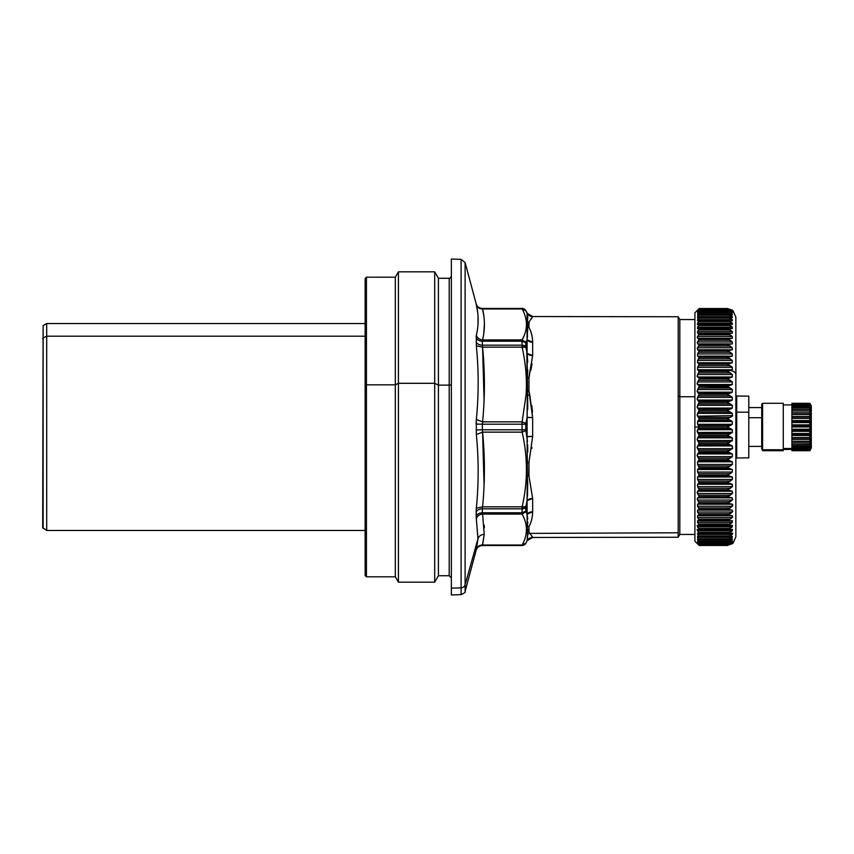 <?xml version="1.0" encoding="UTF-8"?>
<svg xmlns="http://www.w3.org/2000/svg" width="854" height="854" viewBox="0 0 854 854"><rect width="100%" height="100%" fill="white"/><g stroke="black" fill="none" stroke-linecap="round" stroke-linejoin="round"><path stroke-width="1.28" d="M451.36 577.87L449.204 575.724L449.204 385.133A2.156 0.608 180 0 0 451.36 384.524A2.156 0.608 0 0 1 449.204 385.133L449.204 278.276L449.204 385.133L438.422 385.133L449.204 385.133L449.204 575.724L438.422 575.724L438.422 385.133L438.422 575.724L434.686 582.182L434.686 383.307L438.422 385.133L438.422 278.276L438.422 385.133L434.686 383.307L434.686 271.818L434.686 383.307L398.423 383.307L434.686 383.307L434.686 582.182L398.423 582.182L398.423 383.307L398.423 582.182L395.317 576.802L395.317 384.823L398.423 383.307L398.423 271.818L398.423 383.307L395.317 384.823L395.317 277.198L395.317 384.823L366.43 384.823L395.317 384.823L395.317 576.802L366.43 576.802L366.43 384.823L366.43 576.802L365.138 575.5L365.138 385.186L366.43 384.823L366.43 277.198L366.43 384.823L365.138 385.186L365.138 555.271L365.138 530.462L46.692 530.462L46.692 336.209L43.127 338.013L43.127 528.402L43.127 338.013A0.865 0.758 180 0 0 42.7 338.664A0.865 0.758 0 0 1 43.127 338.013L43.127 325.598L43.127 338.013L46.692 336.209L46.692 530.462L42.7 527.655L43.127 325.598L46.692 323.538L46.692 336.209L365.138 336.209L46.692 336.209L46.692 323.538L365.138 323.538M365.138 385.186L365.138 278.5L366.43 277.198L395.317 277.198L398.423 271.818L434.686 271.818L438.422 278.276L449.204 278.276C449.652 278.746 450.368 278.03 451.36 276.13M451.36 265.829L451.36 588.171L451.36 259.029L461.096 259.37L461.096 587.851L451.36 588.171L461.096 587.851L461.096 594.63L461.096 587.851A4.313 4.131 0 0 0 465.11 584.787L465.11 591.438L465.11 584.787A4.313 4.131 180 0 1 461.096 587.851L461.096 259.37L465.11 262.562L465.11 584.787L465.11 262.562L476.126 303.661C477.13 306.671 479.211 308.262 482.371 308.454L522.04 308.454L525.776 310.642L522.04 308.454C522.136 307.888 523.385 308.604 525.776 310.61L527.089 312.895L525.776 310.642L527.089 313.301L527.089 339.764L525.861 342.326L522.125 339.913C527.857 329.601 527.857 319.289 522.125 308.977L525.861 310.803L522.125 308.977C527.857 319.289 527.857 329.601 522.125 339.913L522.04 341.216A4.313 3.117 0 0 1 525.776 342.774L527.089 339.764L527.089 353.439L525.776 346.671L525.776 342.774L527.089 353.439L527.569 395.338L526.043 395.135C527.153 380.019 525.84 364.039 522.125 347.172L525.861 347.343L522.125 347.172C525.84 364.039 527.153 380.019 526.043 395.135L527.569 395.338L527.089 417.328L525.861 423.456L522.125 421.865L526.043 395.135L522.125 421.865L525.861 423.456L525.776 424.246L522.04 424.192L522.125 421.865L522.04 424.192L525.776 424.246L525.776 429.754L522.04 429.808L522.04 424.192L522.04 429.808L482.371 429.808L482.371 424.192L522.04 424.192L482.371 424.192L482.585 421.865L522.125 421.865L482.585 421.865C485.008 396.961 485.008 372.066 482.585 347.172L522.125 347.172L482.585 347.172L482.371 345.187L522.04 345.187L522.125 347.172L522.04 345.187L525.776 346.671A4.313 2.978 180 0 0 522.04 345.187L522.04 341.216L522.04 345.187L482.371 345.187L482.371 341.216L522.04 341.216L482.371 341.216L482.585 339.913L522.125 339.913L482.585 339.913C485.008 329.601 485.008 319.289 482.585 308.977L483.919 316.62L482.585 308.977L522.125 308.977L482.585 308.977C485.008 319.289 485.008 329.601 482.585 339.913C479.393 339.625 477.311 338.056 476.34 335.195L476.34 345.806C478.763 370.412 478.763 394.975 476.34 419.495L476.34 434.505C478.763 459.014 478.763 483.577 476.34 508.194L476.126 516.254L477.962 538.757L465.11 584.787L477.962 538.757L476.126 516.254L476.34 508.194C478.763 483.577 478.763 459.014 476.34 434.505L476.34 419.495C478.763 394.975 478.763 370.412 476.34 345.806L476.34 335.195C478.763 325.128 478.763 314.955 476.34 304.675C478.763 314.955 478.763 325.128 476.34 335.195C477.311 338.056 479.393 339.625 482.585 339.913L482.371 341.216C479.211 341.077 477.13 339.913 476.126 337.746A6.469 4.676 180 0 0 482.371 341.216L482.371 345.187A6.469 4.462 0 0 1 476.126 341.878C477.13 343.948 479.211 345.059 482.371 345.187L482.585 347.172C485.008 372.077 485.008 396.982 482.585 421.865L476.34 419.495L482.585 421.865L482.371 424.192L476.126 424.075L482.371 424.192L482.371 429.808L522.04 429.808L522.125 432.135L482.585 432.135L482.371 429.808L476.126 429.925L482.371 429.808L482.585 432.135L522.125 432.135L522.04 429.808L522.125 432.135C527.857 457.029 527.857 481.934 522.125 506.828L522.04 508.813L482.371 508.813L482.585 506.828L522.125 506.828L482.585 506.828C485.008 481.923 485.008 457.018 482.585 432.135L476.34 434.505L482.585 432.135C485.008 457.018 485.008 481.923 482.585 506.828L476.34 508.194L482.585 506.828L482.371 508.813L522.04 508.813L522.04 512.784L482.371 512.784L482.371 508.813C479.211 508.941 477.13 510.051 476.126 512.122A6.469 4.462 180 0 1 482.371 508.813L482.371 512.784A6.469 4.676 0 0 0 476.126 516.254C477.13 514.087 479.211 512.923 482.371 512.784L482.585 514.087C479.393 514.375 477.311 515.944 476.34 518.805C477.311 515.944 479.393 514.375 482.585 514.087L482.371 512.784L522.04 512.784L522.125 514.087L482.585 514.087L484.207 534.39C481.048 534.54 478.966 535.992 477.962 538.757C478.966 535.992 481.048 534.54 484.207 534.39L482.585 545.023C479.393 545.098 477.311 546.539 476.34 549.325L477.962 538.757L476.34 549.325C477.311 546.539 479.393 545.098 482.585 545.023L482.371 545.514C479.211 545.706 477.13 547.297 476.126 550.307L476.34 549.325L476.126 550.307A6.469 6.469 180 0 1 482.371 545.514L484.207 534.39L482.585 514.087L522.125 514.087L522.125 506.828L525.861 506.657L525.776 507.329L522.04 508.813L522.125 506.828C527.857 481.934 527.857 457.029 522.125 432.135L522.114 432.049M528.946 462.868L528.946 475.956L532.661 498.48L532.661 511.759A6.469 4.943 0 0 0 527.089 514.236L525.776 511.226A4.313 3.117 180 0 1 522.04 512.784L525.776 511.226L525.776 507.329L522.04 508.813A4.313 2.978 0 0 0 525.776 507.329L525.861 511.674L522.125 514.087C527.857 524.399 527.857 534.711 522.125 545.023L482.371 545.546C479.211 545.738 477.13 547.329 476.126 550.339L465.11 591.438C465.921 591.929 464.587 592.986 461.096 594.63L451.36 594.971L451.36 588.171M482.371 308.486C479.211 308.294 477.13 306.703 476.126 303.693L477.621 311.827M484.389 324.178L483.791 333.252L484.389 324.178M522.114 345.187A4.313 2.978 180 0 1 525.765 346.66M525.776 346.671L525.776 342.774L525.776 346.671L522.04 345.187L522.125 347.172L522.04 345.187M528.946 322.065L528.946 327.498L527.334 327.424L528.978 327.498L528.605 322.001M527.729 331.042L527.334 321.734L528.946 322.022L527.334 321.734L527.761 316.567M528.978 322.022L528.978 327.498M528.946 378.162L528.978 391.249L528.978 378.055L527.334 377.703L528.946 378.044L532.661 355.52L528.754 378.012M522.125 421.865L525.861 423.456L527.089 417.328L527.334 391.442L528.946 391.26L527.334 391.442L526.801 351.901M528.978 378.055L528.978 391.249M526.203 348.944L527.089 353.439L527.057 325.374M524.132 335.622L522.125 339.913L525.776 342.774L522.04 341.216L522.125 339.913M527.494 337.33L527.334 327.424L528.946 327.498C531.188 331.277 532.426 336.188 532.661 342.24L527.089 339.764A6.469 4.943 180 0 0 532.661 342.24L527.089 339.764L525.861 342.326M527.356 377.361L527.729 369.835M527.719 362.171L527.153 353.972M527.697 408.5L527.676 397.836M527.035 386.2L527.281 390.566M528.701 475.988L528.978 462.751L527.334 462.558L527.089 500.561A6.469 4.163 180 0 1 532.661 498.48L527.089 500.561L527.334 476.286L528.946 475.956L527.334 476.286L527.089 436.672L532.661 436.394L532.661 417.606L528.946 391.26L529.822 395.018L527.569 395.338L529.822 395.018L532.661 417.606L527.089 417.328A6.469 0.544 180 0 0 532.661 417.606L527.089 417.328L527.089 436.672L527.089 417.328L525.776 424.246L525.861 430.544L522.125 432.135L525.861 430.544L525.776 429.754L522.04 429.808M525.776 543.357L522.04 545.546L482.371 545.514L522.04 545.514A4.313 4.313 0 0 0 525.776 543.357L522.04 545.546L525.861 543.197L522.125 545.023L482.585 545.023L522.125 545.023L525.861 543.197L527.089 540.699L527.601 534.006L527.089 540.699L525.776 543.357L527.089 540.699A6.469 6.448 180 0 1 532.661 537.476L529.992 533.398L678.204 532.779L678.204 395.968L678.204 532.779L529.992 533.398L532.661 537.476L527.089 540.699L532.661 537.476L678.204 537.241L678.204 532.779L678.204 537.241L679.827 534.444L679.827 396.747L694.91 396.747L679.827 396.747L679.827 319.556L679.827 534.444L694.91 534.444L694.91 427L699.223 427L697.579 429.701L697.579 432.455L699.223 435.273L697.579 437.846L697.579 440.589L699.223 443.504L697.579 445.937L697.579 448.66L699.223 451.649L697.579 453.944L697.579 456.612L699.223 459.676L697.579 461.811L697.579 464.437L699.223 467.544L697.579 469.508L697.579 472.07L699.223 475.219L697.579 477.002L697.579 479.478L699.223 482.649L697.579 484.25L697.579 486.641L699.223 489.822L697.579 491.221L697.579 493.505L699.223 496.676L697.579 497.871L697.579 500.049L699.223 503.198L697.579 504.191L697.579 506.241L699.223 509.347L697.579 510.126L697.579 512.037L699.223 515.101L697.579 515.656L697.579 517.428L699.223 520.417L697.579 520.759L697.579 522.381L699.223 525.274L697.579 525.391L697.579 526.854L699.223 529.661L697.579 529.555L697.579 530.857L699.223 533.547L697.579 533.227L697.579 534.348L699.223 536.91L697.579 536.365L697.579 537.315L699.223 539.739L697.579 538.981L697.579 539.739L699.223 542.023L697.579 541.052L697.579 541.617L699.223 543.742L697.579 542.941L699.223 544.895L697.579 543.699L699.223 545.471L697.579 543.891L699.223 545.471L697.579 543.699L699.223 544.895L697.579 542.941L699.223 543.742L697.579 541.617L697.579 541.052L699.223 542.023L697.579 539.739L697.579 538.981L699.223 539.739L697.579 537.315L697.579 536.365L699.223 536.91L697.579 534.348L697.579 533.227L699.223 533.547L697.579 530.857L697.579 529.555L699.223 529.661L697.579 526.854L697.579 525.391L699.223 525.274L697.579 522.381L697.579 520.759L699.223 520.417L697.579 517.428L697.579 515.656L699.223 515.101L697.579 512.037L697.579 510.126L699.223 509.347L697.579 506.241L697.579 504.191L699.223 503.198L697.579 500.049L697.579 497.871L699.223 496.676L697.579 493.505L697.579 491.221L699.223 489.822L697.579 486.641L697.579 484.25L699.223 482.649L697.579 479.478L697.579 477.002L699.223 475.219L697.579 472.07L697.579 469.508L699.223 467.544L697.579 464.437L697.579 461.811L699.223 459.676L697.579 456.612L697.579 453.944L699.223 451.649L697.537 448.596M532.661 417.606L532.661 436.394A6.469 0.544 0 0 0 527.089 436.672L525.861 430.544L527.505 441.582M527.089 436.672L527.334 462.558L528.946 462.74L532.661 436.394L528.946 462.74L529 476.148M528.978 462.751L528.978 475.945M527.089 353.439L532.661 355.52A6.469 4.163 0 0 1 527.089 353.439A6.469 4.163 0 0 0 527.26 353.62M532.661 342.24L532.661 355.52L532.661 342.24C532.426 336.188 531.188 331.277 528.946 327.498L528.946 322.022L532.661 316.524L528.946 322.022M527.334 321.734L527.089 313.301L532.661 316.524A6.469 6.448 0 0 1 527.089 313.301L532.661 316.524L678.204 316.759L678.204 395.968L679.827 396.747L678.204 395.968L678.204 316.759L679.827 319.556L694.91 319.556L694.91 427L694.91 312.767L697.067 310.61M530.793 319.545L532.031 317.859M527.089 313.301L527.494 314.614M527.729 316.14L527.601 319.994M522.125 308.977L522.04 308.486A4.313 4.313 180 0 1 525.776 310.642M476.34 304.675C477.311 307.461 479.393 308.902 482.585 308.977M484.069 400.088L482.585 347.172L476.34 345.806L482.585 347.172C485.008 372.066 485.008 396.961 482.585 421.865M484.069 485.051L482.585 432.135C485.008 457.039 485.008 481.934 482.585 506.828L476.34 508.194L476.126 512.122L476.34 508.194L482.585 506.828M527.772 451.979L527.676 444.902M526.79 435.081L525.861 430.544M527.334 476.286L527.046 467.362M532.042 336.028L530.772 331.587M529.042 354.794A6.469 4.163 0 0 0 529.907 355.115M532.17 342.219A6.469 4.943 180 0 1 527.409 340.148M530.772 370.519L532.021 363.729M527.153 353.94L527.377 356.278M527.366 391.901L527.484 393.747M527.644 397.003L527.655 409.749M532.48 412.226L531.807 405.671M532.661 436.97L532.661 436.394M527.43 461.128L527.494 460.018M527.729 484.239L527.43 477.706M527.676 482.371L527.494 496.281M525.776 511.226L527.089 500.561L527.089 514.236L527.089 500.561L525.861 506.657L522.125 506.828M528.946 526.555L528.946 526.502C531.188 522.723 532.426 517.802 532.661 511.759L532.661 498.48L528.946 475.956M528.946 531.978L527.334 532.245L527.601 534.006L527.334 532.245L528.946 531.978L529.992 533.398L527.601 534.006L529.992 533.398L528.946 531.978L528.946 526.502L527.334 526.576L528.946 526.502C531.188 522.723 532.426 517.802 532.661 511.759L527.089 514.236L527.516 516.862M528.946 391.26L528.946 378.055M482.371 429.808L476.126 429.925M476.126 424.075L476.34 419.495L476.126 424.075L482.371 424.192M476.126 337.746L476.34 335.195L476.126 337.746C477.13 339.913 479.211 341.077 482.371 341.216M478.144 319.588L477.984 324.509M482.371 512.848L482.371 512.784C479.211 512.923 477.13 514.087 476.126 516.254M526.245 504.842L526.801 502.067M527.249 514.033A6.469 4.943 0 0 1 532.277 511.77M531.85 364.871L530.793 370.401M531.925 406.579L532.031 407.454M531.925 447.464L531.796 448.403M527.26 531.796L527.089 514.236L527.334 526.576L528.946 526.502M528.978 526.502L528.978 531.967M478.037 323.634L478.016 316.012M484.346 527.206L484.314 526.32M525.861 506.657L525.776 507.329M522.125 545.023C527.857 534.711 527.857 524.399 522.125 514.087L525.861 511.674L527.089 514.236M532.021 511.792L530.43 512.08M528.541 512.912L527.473 513.788M531.092 521.506L532.031 518.026M527.772 521.858L527.398 526.128M527.334 526.576L527.067 530.547M528.082 530.345L527.921 529.309M527.729 535.277L527.526 533.43M527.644 534.316L527.484 539.44M532.661 537.401L532.437 536.792M484.25 525.274L484.367 527.825M527.334 526.566L527.74 522.861M527.729 519.125L527.142 514.514M527.035 540.817L526.694 541.553M761.725 417.702L748.798 417.702L761.725 417.702M761.725 446.396L748.798 446.396L748.798 412.194L736.714 412.151L736.714 396.021L736.714 412.151L748.798 412.194L748.798 457.883L736.714 457.979L736.714 412.151L736.714 457.979L735.86 458.844M735.86 395.156L736.714 396.021L748.798 396.117L748.798 412.194M735.86 411.735L736.714 412.151L735.86 411.735M735.86 492.502L735.86 374.298A8.625 4.131 180 0 0 730.01 370.39L732.305 369.75L732.305 367.359L727.245 364.178L732.305 362.779L732.305 360.495L727.245 357.324L732.305 356.129L732.305 353.951L727.245 350.802L732.305 349.809L732.305 347.759L727.245 344.653L732.305 343.874L732.305 341.963L727.245 338.899L732.305 338.344L732.305 336.572L727.245 333.583L732.305 333.241L732.305 331.619L727.245 328.726L732.305 328.609L732.305 327.146L727.245 324.339L732.305 324.445L732.305 323.143L727.245 320.453L732.305 320.773L732.305 319.652L727.245 317.09L732.305 317.635L732.305 316.685L727.245 314.261L732.305 315.019L732.305 314.261L727.245 311.977L732.305 312.948L732.305 312.383L727.245 310.258L732.305 311.059L727.245 309.105L732.305 310.301L727.245 308.529L732.305 310.109L727.245 308.529L699.223 308.529L697.579 310.301L699.223 309.105L697.579 311.443L698.679 309.799L730.245 309.799L732.305 311.059L727.245 310.258L699.223 310.258L697.579 312.383L697.579 312.948L699.223 311.977L697.579 315.019L698.679 312.852L730.245 312.852L732.305 314.261L729.86 314.261L732.305 314.261L732.305 315.019L728.569 314.155L699.223 314.261L697.579 316.685L697.579 317.635L699.223 317.09L697.579 319.652L697.579 320.773L699.223 320.453L697.579 323.143L697.579 324.445L699.223 324.339L697.579 327.146L697.579 328.609L699.223 328.726L697.579 331.619L698.679 329.986L730.245 329.986L732.305 331.619L697.579 331.619L697.579 333.241L699.223 333.583L697.579 336.572L697.579 338.344L699.223 338.899L697.579 341.963L697.579 343.874L699.223 344.653L697.579 347.759L697.579 349.809L699.223 350.802L697.579 353.951L697.579 356.129L699.223 357.324L697.579 360.495L697.579 362.779L699.223 364.178L697.579 367.359L697.579 369.75L699.223 371.351L697.579 374.522L697.579 376.998L698.679 377.692L697.579 376.998L697.579 374.522L699.223 371.351L697.579 369.75L697.579 367.359L699.223 364.178L727.245 364.178L730.245 365.693L698.679 365.693L730.245 365.693L732.305 367.359L697.579 367.359L732.305 367.359L732.305 369.75L697.579 369.75L732.305 369.75L727.245 371.351L699.223 371.351L727.245 371.351L730.245 372.878L698.679 372.878L730.245 372.878L732.476 374.714M732.732 448.072L727.245 451.649L732.326 453.954L732.305 456.612L727.245 459.676L732.326 461.822L732.369 464.373L727.245 467.544L732.305 469.508L732.305 472.07L727.245 475.219L732.326 477.012L732.39 479.393L727.245 482.649L730.01 483.61L727.245 482.649L699.223 482.649L727.245 482.649L730.245 483.663L698.679 483.663L730.245 483.663L732.305 484.25L697.579 484.25L732.305 484.25L732.305 486.641L697.579 486.641L732.305 486.641L730.245 488.307L698.679 488.307L730.245 488.307L727.245 489.822L699.223 489.822L727.245 489.822L730.245 490.751L698.679 490.751L732.305 491.221L697.579 491.221L732.305 491.221L732.305 493.505L697.579 493.505L732.305 493.505L730.245 495.192L698.679 495.192L730.245 495.192L727.245 496.676L699.223 496.676L727.245 496.676L730.245 497.519L698.679 497.519L732.305 497.871L697.579 497.871L732.305 497.871L732.305 500.049L697.579 500.049L732.305 500.049L730.245 501.746L698.679 501.746L730.245 501.746L727.245 503.198L699.223 503.198L727.245 503.198L730.245 503.945L698.679 503.945L732.305 504.191L697.579 504.191L732.305 504.191L732.305 506.241L697.579 506.241L732.305 506.241L730.245 507.938L698.679 507.938L730.245 507.938L727.245 509.347L699.223 509.347L727.245 509.347L730.245 509.998L698.679 509.998L732.305 510.126L697.579 510.126L732.305 510.126L732.305 512.037L697.579 512.037L732.305 512.037L730.245 513.724L698.679 513.724L730.245 513.724L727.245 515.101L699.223 515.101L730.245 515.645L698.679 515.645L732.305 515.656L697.579 515.656L732.305 515.656L732.305 517.428L697.579 517.428L732.305 517.428L730.245 519.093L698.679 519.093L730.245 519.093L727.245 520.417L699.223 520.417L732.433 520.748M732.945 310.61L735.86 317.08L735.86 536.92L732.945 543.39M732.305 360.495L732.305 362.779L697.579 362.779L697.558 360.516L698.679 358.808L730.245 358.808L732.305 360.495L697.579 360.495L732.305 360.495L732.305 362.779L730.245 363.249L697.579 362.779L732.305 362.779M732.305 381.93L732.305 384.492L732.305 381.93L697.579 381.93L698.679 380.318L697.579 381.93L732.305 381.93L730.245 380.318L698.679 380.318L699.223 378.781L698.679 380.318L730.245 380.318L727.245 378.781L699.223 378.781L698.679 377.692L699.223 378.781L727.245 378.781L730.245 377.692L698.679 377.692L730.245 377.692L732.305 376.998L697.579 376.998L732.305 376.998L732.305 374.522L697.579 374.522L732.305 374.522L732.305 376.998L727.245 378.781L732.358 381.984M728.313 386.99L699.223 386.456L698.679 385.293L699.223 386.456L727.245 386.456L730.245 385.293L698.679 385.293L697.579 384.492L698.679 385.293L730.245 385.293L732.316 384.492L697.579 384.492L697.579 381.93L697.579 384.492L732.305 384.492L727.245 386.456L732.305 389.563L732.305 392.189L727.245 394.324L732.305 397.388L732.305 400.056L697.579 400.056L699.223 402.351L697.579 405.34L697.579 408.063L699.223 410.496L697.579 413.411L697.579 416.154L699.223 418.727L697.579 421.545L697.579 424.299L699.223 427L694.91 427L694.91 541.233L697.067 543.39M732.732 415.663L697.579 416.154L697.579 413.411L699.223 410.496L697.579 408.063L697.579 405.34L699.223 402.351L697.579 400.056L697.579 397.388L697.579 400.056L732.305 400.056L730.245 401.06L698.679 401.06L730.245 401.06L727.245 402.351L699.223 402.351L727.245 402.351L730.245 403.878L698.679 403.878L730.245 403.878L732.305 405.34L697.579 405.34L732.305 405.34L732.305 408.063L697.579 408.063L732.305 408.063L730.245 409.151L698.679 409.151L730.245 409.151L727.245 410.496L699.223 410.496L727.245 410.496L730.245 412.002L698.679 412.002L730.245 412.002L732.305 413.411L697.579 413.411L732.305 413.411L732.305 416.154L730.245 417.339L698.679 417.339L697.579 416.154L732.732 415.663M732.422 432.348L697.579 432.455L697.579 429.701L699.223 427L697.579 424.299L697.579 421.545L699.223 418.727L698.679 417.339L730.245 417.339L727.245 418.727L699.223 418.727L727.245 418.727L730.245 420.2L698.679 420.2L730.245 420.2L732.305 421.545L697.579 421.545L732.305 421.545L732.305 424.299L697.579 424.299L732.305 424.299L730.245 425.559L698.679 425.559L730.245 425.559L727.245 427L699.223 427L727.245 427L730.245 428.441L698.679 428.441L730.245 428.441L732.305 429.701L697.579 429.701L732.305 429.701L732.305 432.455L730.245 433.8L698.679 433.8L697.579 432.455L732.305 432.455L732.305 429.701L727.245 427L728.035 426.594M732.433 440.461L697.579 440.589L697.579 437.846L699.223 435.273L698.679 433.8L730.245 433.8L727.245 435.273L699.223 435.273L727.245 435.273L730.245 436.661L698.679 436.661L730.245 436.661L732.305 437.846L697.579 437.846L732.305 437.846L732.305 440.589L730.245 441.998L698.679 441.998L697.579 440.589L732.305 440.589L732.305 437.846L727.245 435.273L728.046 434.867M727.992 475.55L699.223 475.219L727.245 475.219L730.245 473.682L698.679 473.682L730.245 473.682L732.305 472.07L697.579 472.07L732.305 472.07L732.305 469.508L697.579 469.508L732.326 469.519M728.024 443.877L730.245 444.849L698.679 444.849L699.223 443.504L727.245 443.504L699.223 443.504L698.679 441.998L730.245 441.998L728.056 443.087M697.526 456.559L697.067 455.161M697.526 448.596L697.067 447.208M697.537 440.536L697.067 439.169M697.537 432.402L697.067 431.067M697.472 416.037L697.067 414.83M697.462 407.934L697.067 406.792M697.44 399.928L697.067 398.839M697.43 392.05L697.067 391.004M697.312 384.236L697.067 383.35M697.27 376.721L697.067 375.931M697.579 310.109L699.223 308.529L697.579 310.109M697.579 311.443L699.223 310.258L697.579 311.443M697.579 315.019L699.223 314.261L697.579 315.019L697.579 314.261L698.818 314.261L697.579 314.261L697.579 315.019M699.223 386.456L697.579 389.563L697.579 392.189L699.223 394.324L697.579 397.388L699.223 394.324L697.579 392.189L697.579 389.563L699.223 386.456M730.245 370.337L698.679 370.337L730.245 370.337L727.245 371.351L730.01 370.39A8.625 4.131 0 0 1 735.86 374.298M698.679 377.692L697.579 376.998M732.305 397.388L732.305 400.056L732.305 397.388L697.579 397.388L732.305 397.388L730.245 395.861L698.679 395.861L730.245 395.861L727.245 394.324L699.223 394.324L727.245 394.324L730.245 393.096L698.679 393.096L730.245 393.096L732.316 392.189L697.579 392.189L732.305 392.189L732.305 389.563L697.579 389.563L732.305 389.563L730.245 387.994L698.679 387.994L730.245 387.994L727.245 386.456L728.003 386.104M697.579 448.66L732.305 448.66L732.305 445.937L697.579 445.937L698.679 444.849L730.245 444.849L732.305 445.937L732.305 448.66L697.579 448.66L697.579 445.937L732.305 445.937L727.245 443.504L732.305 440.589M728.014 452.022L699.223 451.649L727.245 451.649L730.245 450.122L698.679 450.122L730.245 450.122L732.711 448.115M732.305 469.508L730.245 468.707L698.679 468.707L730.245 468.707L727.245 467.544L699.223 467.544L727.245 467.544L730.245 466.006L698.679 466.006L730.245 466.006L732.305 464.437L697.579 464.437L732.305 464.437L732.305 461.811L697.579 461.811L732.305 461.811L730.245 460.904L698.679 460.904L730.245 460.904L727.245 459.676L699.223 459.676L727.245 459.676L730.245 458.139L698.679 458.139L730.245 458.139L732.305 456.612L697.579 456.612L732.305 456.612L732.305 453.944L697.579 453.944L732.305 453.944L730.245 452.94L698.679 452.94L730.245 452.94L727.245 451.649L728.067 451.232M732.444 486.47L732.326 484.261L727.245 482.649L730.245 481.122L698.679 481.122L730.245 481.122L732.305 479.478L697.579 479.478L732.305 479.478L732.294 476.991L697.579 477.002L732.305 477.002L730.245 476.308L698.679 476.308L730.245 476.308L727.245 475.219M697.579 477.002L698.679 476.308M698.679 520.865L699.223 520.417M698.775 520.876L730.245 520.865L727.245 520.417L730.245 519.093L732.764 516.777M729.732 520.865L698.86 520.865M698.86 525.648L730.245 525.626L727.245 525.274L732.305 522.381L732.305 520.759L732.305 522.381L697.579 522.381L732.305 522.381L730.245 524.014L698.679 524.014L730.245 524.014L727.245 525.274L699.223 525.274L732.465 525.381M698.679 525.626L699.223 525.274M729.167 525.626L699.01 525.626M697.077 525.594L697.579 525.391L697.579 526.854L732.305 526.854L697.579 526.854M698.935 529.95L730.245 529.907L727.245 529.661L732.305 526.854L732.305 525.391L732.305 526.854L730.245 528.466L698.679 528.466L730.245 528.466L727.245 529.661L699.223 529.661L732.636 529.512M698.679 529.907L699.223 529.661M697.131 529.576L697.579 530.857L732.305 530.857L697.579 530.857M732.305 533.227L732.305 534.348L732.305 533.227L727.245 533.547L732.305 530.857L732.305 529.555L732.305 530.857L730.245 532.426L698.679 532.426L730.245 532.426L727.245 533.547L699.223 533.547L729.156 533.761L732.721 533.142M698.679 533.686L699.223 533.547M732.305 536.365L732.305 537.315L732.305 536.365L727.245 536.91L732.305 534.348L697.579 534.348L732.305 534.348L730.245 535.864L698.679 535.864L730.245 535.864L727.245 536.91L699.223 536.91L728.868 537.07L732.305 536.365L732.305 537.315L697.579 537.315L697.579 536.365M698.679 536.942L699.223 536.91M697.579 537.315L732.305 537.315L730.245 538.778L698.679 538.778L730.245 538.778L727.245 539.739L699.223 539.739L728.569 539.845L732.305 538.981L732.305 539.739L729.86 539.739L732.305 539.739L730.245 541.148L698.679 541.148L730.245 541.148L727.245 542.023L699.223 542.023L728.281 542.087L699.159 542.087M698.679 539.664L699.223 539.739M697.579 539.739L698.818 539.739L697.579 539.739L697.579 538.981M732.305 538.981L732.305 539.739L732.305 538.981L727.245 539.739L732.305 537.315M698.679 541.842L699.223 542.023M727.245 543.742L730.245 543.454L727.245 543.742L730.245 542.952L732.305 541.052L732.305 541.617L732.305 541.052L732.305 541.617L732.305 541.052L727.245 542.023L732.305 541.052L730.245 542.952L698.679 542.952L730.245 542.952L727.245 543.742L699.223 543.742L727.982 543.774L699.191 543.774M698.38 541.617L697.579 541.617L698.38 541.617M698.679 543.454L699.223 543.742M732.305 542.557L730.245 543.454L732.305 542.557L730.245 544.201L698.679 544.201L730.245 544.201L727.245 544.895L699.223 544.895L727.683 544.905L698.679 544.5M732.305 543.507L727.245 544.895L732.305 543.507L727.245 545.471L699.223 545.471L727.362 545.471M698.679 544.969L727.394 545.471M727.245 545.471L732.305 543.699M697.579 520.759L697.579 522.381M728.088 515.346L727.245 515.101L732.753 511.397M727.971 509.592L727.245 509.347L732.305 506.241L732.636 504.298M732.401 506.123L732.753 505.589M697.142 499.131L697.504 499.942M732.305 504.191L727.245 503.198L732.753 499.387M697.131 492.555L697.504 493.398M732.401 493.398L732.753 492.843M727.971 490.111L727.245 489.822L732.305 486.641M727.256 459.665L728.099 459.249M728.643 458.972L729.583 458.481M697.579 453.944L698.679 452.94M728.056 410.913L727.245 410.496L732.412 407.977M732.305 408.063L732.305 405.34L727.245 402.351L728.014 401.978M728.067 402.768L727.256 402.362L732.305 400.056M728.035 427.406L727.245 427L732.305 424.299L732.305 421.545L727.245 418.727L728.024 418.343M728.046 419.133L727.266 418.738M732.305 356.129L697.579 356.129L732.305 356.129L732.305 353.951L697.579 353.951L698.679 352.254L730.245 352.254L732.305 353.951L732.305 356.129L697.579 356.129L697.579 353.951L732.305 353.951M727.245 364.178L699.223 364.178L698.679 363.249L730.245 363.249L727.971 363.889M697.579 347.759L732.305 347.759L732.305 349.809L697.579 349.809L697.579 347.759L698.679 346.062L730.245 346.062L732.305 347.759L697.579 347.759L697.216 348.432M727.245 357.324L730.245 358.808L698.679 358.808L699.223 357.324L727.245 357.324L699.223 357.324L698.679 356.481L730.245 356.481L727.245 357.324L728.964 356.737M697.579 341.963L732.305 341.963L732.305 343.874L697.579 343.874L697.579 341.963L698.679 340.276L730.245 340.276L732.305 341.963L697.579 341.963L697.206 342.646M727.245 350.802L730.245 352.254L698.679 352.254L699.223 350.802L727.245 350.802L730.245 350.055L697.579 349.809L732.305 349.809L727.245 350.802L699.223 350.802L698.679 350.055L730.245 350.055M697.579 336.572L732.305 336.572L732.316 338.344L697.579 338.344L697.579 336.572L698.679 334.907L730.245 334.907L732.305 336.572L697.579 336.572L697.195 337.266M727.245 344.653L730.245 346.062L698.679 346.062L699.223 344.653L727.245 344.653L699.223 344.653L698.679 344.002L730.245 344.002L697.579 343.874L732.305 343.874L727.971 344.408M697.579 328.609L697.579 327.146L732.305 327.146L697.579 327.146L698.679 325.534L730.245 325.534L732.305 327.146L732.305 328.609L697.44 328.619M697.579 324.445L697.579 323.143L732.305 323.143L697.579 323.143L698.679 321.574L730.245 321.574L732.305 323.143L732.305 324.445L697.366 324.488M732.305 312.948L732.305 312.383L730.96 312.383L732.305 312.948L727.245 311.977L699.223 311.977L697.579 312.948L698.679 311.048L730.245 311.048L732.305 312.383M727.394 308.529L699.223 308.529L727.394 308.529L732.305 310.493L727.245 309.105L699.223 309.105L697.579 310.493L698.679 309.031M727.245 309.105L699.223 309.105L727.683 309.095L730.245 309.799L698.679 309.5M699.191 310.226L727.982 310.226L730.245 311.048L698.679 310.546M698.38 312.383L697.579 312.383L698.38 312.383M697.579 312.948L697.579 312.383M699.159 311.913L728.281 311.913L730.245 312.852L698.679 312.852L699.223 311.977L698.679 312.158M732.305 314.261L732.305 315.019M699.223 314.261L727.245 314.261L730.245 315.222L698.679 315.222L730.245 315.222L732.305 316.685L697.579 316.685L698.679 314.336M699.223 310.258L727.245 310.258M697.579 317.635L697.579 316.685L732.305 316.685L732.305 317.635L728.868 316.93L698.679 317.058L697.579 317.635L697.579 316.685M732.305 316.685L732.305 317.635M699.223 317.09L727.245 317.09L730.245 318.136L698.679 318.136L730.245 318.136L732.305 319.652L697.579 319.652L698.679 317.058M699.223 311.977L727.245 311.977M697.579 320.773L697.579 319.652L732.305 319.652L732.305 320.773L697.579 320.773M699.223 320.453L727.245 320.453L730.245 321.574L698.679 321.574L699.223 320.453L698.679 320.314M699.223 324.339L727.245 324.339L730.245 325.534L698.679 325.534L699.223 324.339L698.679 324.093M730.245 324.093L698.935 324.05M699.01 328.374L729.167 328.374M730.245 328.374L698.86 328.352M697.579 331.619L732.305 331.619L732.305 333.241L697.579 333.241L697.579 331.619L699.223 328.726L727.245 328.726L730.245 329.986L698.679 329.986M698.86 333.135L729.732 333.135M699.223 333.583L727.245 333.583L730.245 334.907L698.679 334.907L699.223 333.583L698.679 333.135M730.245 333.135L698.775 333.124M697.579 338.344L732.305 338.344L697.579 338.344M699.223 338.899L698.679 338.355L730.245 338.355L699.223 338.899L727.245 338.899L730.245 340.276L698.679 340.276L699.223 338.899M732.305 369.75L732.305 367.359M727.245 378.781L727.992 378.45M730.245 395.861L727.245 394.324L728.003 393.961M697.579 429.701L697.579 432.455M697.579 400.056L698.679 401.06M727.245 418.727L732.305 416.154L732.305 413.411L727.245 410.496L728.024 410.123M728.024 435.657L727.245 435.273L732.305 432.455M735.902 378.482L735.902 361.498L735.86 378.482M732.305 500.049L732.305 497.871L727.245 496.676L732.305 493.505L732.326 491.221L727.245 489.822M732.326 517.417L732.305 515.656L727.245 515.101M727.245 544.895L732.305 542.941M732.305 541.617L732.305 541.052M727.245 542.023L732.305 539.739M732.305 529.555L730.245 529.907M732.305 525.391L730.245 525.626M732.305 520.759L730.245 520.865M732.305 512.037L732.305 510.126L727.245 509.347M732.305 374.522L727.245 371.351M735.86 403.579L736.329 404.572M761.725 405.074L761.725 448.926L761.725 404.155L762.59 403.291L762.59 449.748L761.725 448.926L762.59 450.709L761.725 448.926M762.59 449.748L783.278 449.748L783.278 450.709L783.278 449.748L762.59 449.748L762.59 403.291L783.278 403.291L783.278 449.748L783.278 404.252M783.278 448.51L791.904 448.51L783.278 448.51M783.278 404.913L791.904 404.913L783.278 404.913M791.904 408.052L791.904 450.709L791.904 406.867L791.904 408.052L809.805 408.052L791.904 408.052M791.904 403.291L791.904 406.867L791.904 403.291L809.805 403.291L791.904 403.291L809.805 403.291L810.425 404.39L809.805 403.387L791.904 403.387L809.805 403.387L791.904 403.707L809.805 403.707L810.425 404.967L809.805 404.188L791.904 404.188L809.805 404.188L809.805 404.903L791.904 404.903L809.805 404.903L810.425 406.301L791.904 405.757L809.805 405.757L809.805 406.867L791.904 406.867L809.805 406.867L810.425 408.329L809.805 408.052L809.805 409.504L791.904 409.504L809.805 409.504L810.425 410.998L791.904 410.998L809.805 410.998L809.805 412.749L791.904 412.749L809.805 412.749L810.425 414.211L791.904 414.211L810.425 414.211L791.904 414.489L809.805 414.489L809.805 416.464L791.904 416.464L809.805 416.464L810.425 417.862L791.904 417.862L810.425 417.862L791.904 418.396L809.805 418.396L809.805 420.552L791.904 420.552L809.805 420.552L810.425 421.823L791.904 421.823L810.425 421.823L809.805 422.602L791.904 422.602L809.805 422.602L809.805 424.854L791.904 424.854L809.805 424.854L810.425 425.954L791.904 425.954L810.425 425.954L809.805 426.957L791.904 426.957L809.805 426.957L809.805 429.231L791.904 429.231L809.805 429.231L810.425 430.128L791.904 430.128L810.425 430.128L809.805 431.313L791.904 431.313L809.805 431.313L809.805 433.522L791.904 433.522L809.805 433.522L810.425 434.195L791.904 434.195L810.425 434.195L809.805 435.529L791.904 435.529L809.805 435.529L809.805 437.6L791.904 437.6L810.425 438.017L791.904 438.017L810.425 438.017L809.805 439.447L791.904 439.447L809.805 439.447L809.805 441.315L791.904 441.315L810.425 441.454L791.904 441.454L810.425 441.454L809.805 442.938L791.904 442.938L809.805 442.938L809.805 444.55L791.904 444.55L810.425 444.411L809.805 445.895L791.904 445.895L809.805 445.895L809.805 447.176L791.904 447.176L810.425 446.77L809.805 448.201L791.904 448.201L809.805 448.201L809.805 449.119L791.904 449.119L809.805 449.119L810.425 448.457L809.805 449.791L791.904 449.791L809.805 450.314L791.904 450.314L809.805 450.314L810.425 449.417L809.805 450.602L791.904 450.602L809.805 450.709L791.904 450.709L809.805 450.709L810.425 449.417L809.805 450.314L810.425 448.457L809.805 449.119L810.425 446.77L809.805 447.176L810.425 444.411L809.805 444.55L810.425 441.454L809.805 441.315L810.425 438.017L809.805 437.6L810.425 434.195L809.805 433.522L810.425 430.128L809.805 429.231L810.425 425.954L809.805 424.854L810.425 421.823L809.805 420.552L810.425 417.862L809.805 416.464L810.425 414.211L809.805 412.749L809.805 410.998L810.425 410.998L809.805 403.387L810.425 404.39L809.805 403.291L811.3 405.874L811.3 447.272L809.902 449.588L811.3 447.272L811.3 448.126L809.805 450.709M811.3 447.272L811.3 406.728M761.725 407.604L748.798 407.604M699.01 533.761L729.156 533.761M699.063 537.07L728.868 537.07M699.116 539.845L728.569 539.845M699.116 314.155L728.569 314.155M699.063 316.93L728.868 316.93M699.01 320.239L729.156 320.239M762.59 450.709L783.278 450.709M783.278 449.417L791.904 449.417"/></g></svg>
